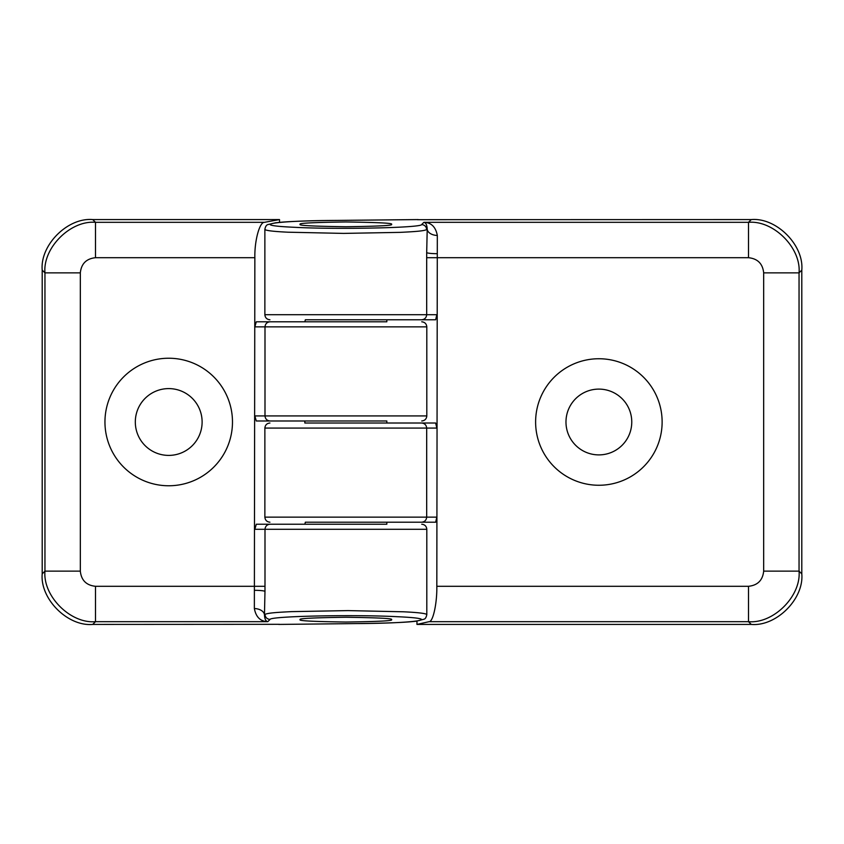 <?xml version="1.0" encoding="UTF-8"?>
<svg xmlns="http://www.w3.org/2000/svg" width="844" height="844" viewBox="0 0 844 844"><rect width="100%" height="100%" fill="white"/><g stroke="black" fill="none" stroke-linecap="round" stroke-linejoin="round"><path stroke-width="1.27" d="M300.295 619.654C297.7 620.783 312.881 621.574 345.84 622.039C378.787 621.574 393.969 620.783 391.384 619.654C393.969 618.525 378.787 617.724 345.84 617.259C312.881 617.724 297.7 618.525 300.295 619.654M168.716 485.764A63.764 63.764 0 0 0 232.48 422A63.764 63.764 0 0 0 168.716 358.236A63.764 63.764 0 0 0 104.951 422A63.764 63.764 0 0 0 168.716 485.764M168.716 455.401A33.401 33.401 0 0 0 202.117 422A33.401 33.401 0 0 0 168.716 388.599A33.401 33.401 0 0 0 135.314 422A33.401 33.401 0 0 0 168.716 455.401M304.842 524.229L305.349 522.204L386.826 522.204L386.826 524.229L279.501 524.229M254.856 529.283L256.291 524.229L270.048 524.229C266.999 524.546 265.311 526.234 264.995 529.283L426.811 529.283L426.811 614.58C425.977 613.419 418.244 612.491 403.611 611.794L348.055 610.602L291.433 611.636C275.334 612.428 268.149 613.008 264.974 614.379C265.311 617.418 266.989 619.106 270.027 619.433L267.791 621.68C260.448 621.469 255.964 617.091 254.36 608.535L254.856 257.705L95.488 257.705C86.341 258.665 81.288 263.718 80.328 272.865L80.328 571.135C81.288 580.282 86.341 585.335 95.488 586.295L264.995 586.295L264.974 591.465A10.117 1.15 0.3 0 0 254.867 590.315M386.826 420.987L386.826 423.013L304.842 423.013L304.842 420.987L386.826 420.987M304.842 321.796L305.349 319.771L386.826 319.771L386.826 321.796L279.501 321.796M254.856 326.86L256.291 321.796L270.048 321.796C266.999 322.123 265.311 323.811 264.995 326.86L426.811 326.86L426.811 415.923C426.494 418.983 424.806 420.671 421.747 420.987M279.48 624.317L92.734 624.423C67.699 626.681 39.953 598.923 42.2 573.888L44.954 571.135L80.328 571.135M356.474 623.579L278.752 624.423L356.4 623.579C417.516 623.294 444.82 618.789 397.334 616.711C354.079 614.39 270.006 616.194 270.027 619.433M254.36 608.535A10.117 6.351 2.4 0 1 264.467 614.886L264.974 591.465L264.467 614.886C264.689 619.021 265.797 621.289 267.791 621.68L95.488 621.68C70.506 623.874 42.749 596.117 44.954 571.135L44.954 272.865L42.2 270.112C39.953 245.077 67.699 217.319 92.734 219.577L279.522 219.577L264.488 222.32C259.604 221.814 254.455 240.74 254.856 257.705M42.2 270.112L42.2 573.888M279.522 219.577L279.522 222.394M80.328 272.865L44.954 272.865C42.749 247.883 70.506 220.126 95.488 222.32L95.488 257.705M92.734 624.423L95.488 621.68L95.488 586.295M270.048 321.796L356.4 321.796M304.842 420.987L256.291 420.987L254.856 415.923M356.4 420.987L256.291 420.987M270.048 524.229L356.4 524.229M391.384 224.346C393.969 223.217 378.787 222.426 345.84 221.961C312.881 222.426 297.7 223.217 300.295 224.346C297.7 225.475 312.881 226.276 345.84 226.741C378.787 226.276 393.969 225.475 391.384 224.346M598.871 485.258A63.258 63.258 0 0 1 535.613 422A63.258 63.258 0 0 1 598.871 358.742A63.258 63.258 0 0 1 662.129 422A63.258 63.258 0 0 1 598.871 485.258M598.871 389.105A32.895 32.895 0 0 0 565.976 422A32.895 32.895 0 0 0 598.871 454.895A32.895 32.895 0 0 0 631.766 422A32.895 32.895 0 0 0 598.871 389.105M436.823 314.717L435.662 319.771L421.631 319.771C424.68 319.454 426.357 317.766 426.684 314.717L264.868 314.717L264.868 229.42C265.702 230.581 273.424 231.509 288.036 232.205L343.624 233.398L400.246 232.364C416.324 231.572 423.519 230.992 426.695 229.621C426.368 226.582 424.68 224.894 421.641 224.567L423.888 222.32C431.231 222.531 435.704 226.909 437.319 235.465L436.823 586.295L748.512 586.295C757.659 585.335 762.712 580.282 763.672 571.135L763.672 272.865C762.712 263.718 757.659 258.665 748.512 257.705L426.684 257.705L426.695 252.535A10.117 1.15 -179.7 0 0 436.802 253.685M436.823 517.14L435.662 522.204L421.631 522.204C424.68 521.877 426.357 520.189 426.684 517.14L264.868 517.14L264.868 428.077C265.185 425.017 266.873 423.329 269.932 423.013M417.411 219.683L751.265 219.577C776.301 217.319 804.047 245.077 801.8 270.112L799.046 272.865L763.672 272.865M335.859 220.421L418.181 219.577L335.933 220.421C274.616 220.674 246.67 225.179 294.102 227.279C337.262 229.61 421.673 227.817 421.641 224.567M416.957 319.771L386.826 319.771M416.957 423.013L386.826 423.013M416.957 522.204L386.826 522.204M437.319 235.465A10.117 6.351 -177.6 0 1 427.212 229.114L426.695 252.535L427.212 229.114C426.99 224.979 425.882 222.71 423.888 222.32L748.512 222.32C773.494 220.126 801.251 247.883 799.046 272.865L799.046 571.135L801.8 573.888C804.047 598.923 776.301 626.681 751.265 624.423L416.957 624.423L429.068 621.68C432.993 622.186 437.139 603.26 436.823 586.295M801.8 573.888L801.8 270.112M416.957 624.423L416.957 621.078M763.672 571.135L799.046 571.135C801.251 596.117 773.494 623.874 748.512 621.68L748.512 586.295M751.265 219.577L748.512 222.32L748.512 257.705M421.631 522.204L335.933 522.204M335.933 423.013L435.662 423.013L436.823 428.077M421.631 319.771L335.933 319.771M254.888 325.837L254.888 326.86L264.995 326.86L264.995 415.923L426.811 415.923M92.734 219.577L95.488 222.32L264.488 222.32M254.888 528.27L254.888 529.283L264.995 529.283L264.995 586.295M426.811 614.58C426.304 617.175 425.45 618.694 424.237 619.158L416.514 621.142C407.156 622.408 387.132 623.22 356.442 623.579L356.4 623.579M254.888 416.947L254.888 415.923L264.995 415.923C265.311 418.983 266.999 420.671 270.048 420.987M436.791 518.269L436.791 517.14L426.684 517.14L426.684 428.077L264.868 428.077M751.265 624.423L748.512 621.68L429.068 621.68M436.791 315.846L436.791 314.717L426.684 314.717L426.684 257.705M264.868 229.42C265.354 226.635 266.366 225.021 267.875 224.578L275.366 222.837C284.903 221.571 305.085 220.759 335.891 220.411L335.933 220.421M436.791 426.937L436.791 428.077L426.684 428.077C426.357 425.017 424.68 423.329 421.631 423.013M426.811 529.283C426.494 526.223 424.806 524.535 421.747 524.229M426.811 326.86C426.494 323.801 424.806 322.113 421.747 321.796M264.868 314.717C265.185 317.777 266.873 319.465 269.932 319.771M264.868 517.14C265.185 520.199 266.873 521.887 269.932 522.204"/></g></svg>
